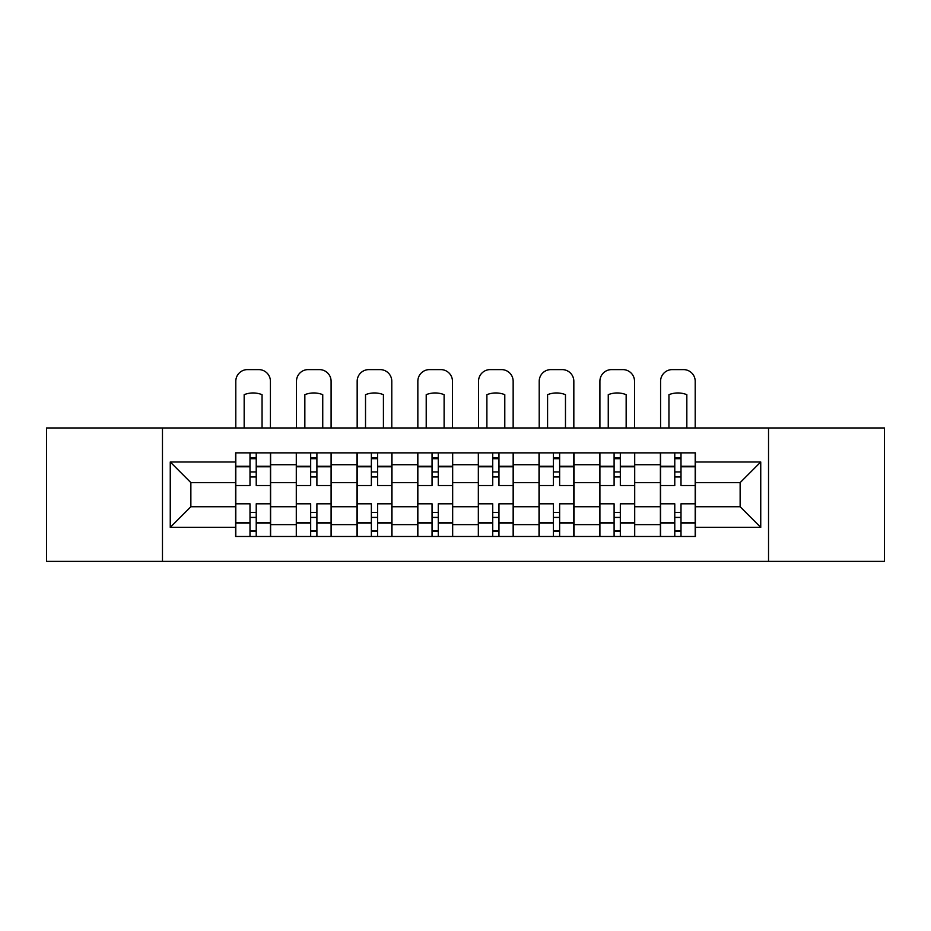 <?xml version="1.0" encoding="UTF-8"?>
<svg xmlns="http://www.w3.org/2000/svg" width="931" height="931" viewBox="0 0 931 931"><rect width="100%" height="100%" fill="white"/><g stroke="black" fill="none" stroke-linecap="round" stroke-linejoin="round"><path stroke-width="1.4" d="M768.529 561.393L884.45 561.393L884.45 427.957L46.55 427.957L46.55 561.393L768.529 561.393L768.529 427.957M296.291 536.489L296.291 464.72L270.607 464.72L270.607 536.489M270.607 464.72L270.607 452.862M296.291 464.72L296.291 452.862M331.296 452.862L331.296 536.489M356.969 536.489L356.969 452.862M391.974 452.862L391.974 536.489M417.658 536.489L417.658 452.862M452.664 452.862L452.664 536.489M478.336 536.489L478.336 452.862M513.342 452.862L513.342 536.489M539.026 536.489L539.026 452.862M574.031 452.862L574.031 536.489M599.704 536.489L599.704 452.862M634.709 452.862L634.709 536.489M660.393 536.489L660.393 452.862M660.393 506.732L634.709 506.732M599.704 506.732L574.031 506.732M539.026 506.732L513.342 506.732M478.336 506.732L452.664 506.732M417.658 506.732L391.974 506.732M356.969 506.732L331.296 506.732M296.291 506.732L270.607 506.732M660.393 482.619L634.709 482.619M599.704 482.619L574.031 482.619M539.026 482.619L513.342 482.619M478.336 482.619L452.664 482.619M417.658 482.619L391.974 482.619M356.969 482.619L331.296 482.619M296.291 482.619L270.607 482.619M190.867 506.732L235.601 506.732L235.601 482.619L190.867 482.619L190.867 506.732L170.257 527.353L170.257 461.997L235.601 461.997L235.601 482.619M695.399 482.619L695.399 506.732L740.133 506.732L740.133 482.619L695.399 482.619L695.399 452.862L235.601 452.862L235.601 461.997M695.399 461.997L760.743 461.997L760.743 527.353L695.399 527.353L695.399 506.732M235.601 506.732L235.601 536.489L695.399 536.489L695.399 527.353M235.601 527.353L170.257 527.353M162.471 561.393L162.471 427.957M256.223 530.658L249.997 530.658M249.997 458.692L256.223 458.692M316.901 530.658L310.675 530.658M310.675 458.692L316.901 458.692M377.59 530.658L371.364 530.658M371.364 458.692L377.59 458.692M438.268 530.658L432.042 530.658M432.042 458.692L438.268 458.692M498.958 530.658L492.732 530.658M492.732 458.692L498.958 458.692M559.636 530.658L553.41 530.658M553.41 458.692L559.636 458.692M620.325 530.658L614.099 530.658M614.099 458.692L620.325 458.692M681.003 530.658L674.777 530.658M674.777 458.692L681.003 458.692M170.257 461.997L190.867 482.619M740.133 506.732L760.743 527.353M740.133 482.619L760.743 461.997M270.421 536.489L270.421 485.528L256.223 485.528L256.223 452.862M249.997 452.862L249.997 485.528L235.799 485.528L235.799 452.862M270.421 485.528L270.421 452.862M235.799 536.489L235.799 503.811L249.997 503.811L249.997 536.489M256.223 536.489L256.223 503.811L270.421 503.811M249.997 476.975L256.223 476.975M235.799 503.811L235.799 485.528M256.223 512.376L249.997 512.376M256.223 531.438L249.997 531.438M249.997 517.427L256.223 517.427M256.223 471.924L249.997 471.924M249.997 457.912L256.223 457.912M270.421 427.957L270.421 381.279A11.672 11.672 0 0 0 258.748 369.607L247.471 369.607A11.672 11.672 0 0 0 235.799 381.279L235.799 427.957M244.166 427.957L244.166 394.674A24.113 24.113 0 0 1 262.053 394.674L262.053 427.957M331.099 536.489L331.099 485.528L316.901 485.528L316.901 452.862M310.675 452.862L310.675 485.528L296.477 485.528L296.477 452.862M331.099 485.528L331.099 452.862M296.477 536.489L296.477 503.811L310.675 503.811L310.675 536.489M316.901 536.489L316.901 503.811L331.099 503.811M310.675 476.975L316.901 476.975M296.477 503.811L296.477 485.528M316.901 512.376L310.675 512.376M316.901 531.438L310.675 531.438M310.675 517.427L316.901 517.427M316.901 471.924L310.675 471.924M310.675 457.912L316.901 457.912M331.099 427.957L331.099 381.279A11.672 11.672 0 0 0 319.426 369.607L308.149 369.607A11.672 11.672 0 0 0 296.477 381.279L296.477 427.957M304.844 427.957L304.844 394.674A24.113 24.113 0 0 1 322.743 394.674L322.743 427.957M391.788 536.489L391.788 485.528L377.59 485.528L377.59 452.862M371.364 452.862L371.364 485.528L357.167 485.528L357.167 452.862M391.788 485.528L391.788 452.862M357.167 536.489L357.167 503.811L371.364 503.811L371.364 536.489M377.59 536.489L377.59 503.811L391.788 503.811M371.364 476.975L377.59 476.975M357.167 503.811L357.167 485.528M377.59 512.376L371.364 512.376M377.59 531.438L371.364 531.438M371.364 517.427L377.59 517.427M377.59 471.924L371.364 471.924M371.364 457.912L377.59 457.912M391.788 427.957L391.788 381.279A11.672 11.672 0 0 0 380.116 369.607L368.839 369.607A11.672 11.672 0 0 0 357.167 381.279L357.167 427.957M365.522 427.957L365.522 394.674A24.113 24.113 0 0 1 383.421 394.674L383.421 427.957M452.466 536.489L452.466 485.528L438.268 485.528L438.268 452.862M432.042 452.862L432.042 485.528L417.844 485.528L417.844 452.862M452.466 485.528L452.466 452.862M417.844 536.489L417.844 503.811L432.042 503.811L432.042 536.489M438.268 536.489L438.268 503.811L452.466 503.811M432.042 476.975L438.268 476.975M417.844 503.811L417.844 485.528M438.268 512.376L432.042 512.376M438.268 531.438L432.042 531.438M432.042 517.427L438.268 517.427M438.268 471.924L432.042 471.924M432.042 457.912L438.268 457.912M452.466 427.957L452.466 381.279A11.672 11.672 0 0 0 440.794 369.607L429.517 369.607A11.672 11.672 0 0 0 417.844 381.279L417.844 427.957M426.212 427.957L426.212 394.674A24.113 24.113 0 0 1 444.11 394.674L444.11 427.957M513.156 536.489L513.156 485.528L498.958 485.528L498.958 452.862M492.732 452.862L492.732 485.528L478.534 485.528L478.534 452.862M513.156 485.528L513.156 452.862M478.534 536.489L478.534 503.811L492.732 503.811L492.732 536.489M498.958 536.489L498.958 503.811L513.156 503.811M492.732 476.975L498.958 476.975M478.534 503.811L478.534 485.528M498.958 512.376L492.732 512.376M498.958 531.438L492.732 531.438M492.732 517.427L498.958 517.427M498.958 471.924L492.732 471.924M492.732 457.912L498.958 457.912M513.156 427.957L513.156 381.279A11.672 11.672 0 0 0 501.483 369.607L490.206 369.607A11.672 11.672 0 0 0 478.534 381.279L478.534 427.957M486.89 427.957L486.89 394.674A24.113 24.113 0 0 1 504.788 394.674L504.788 427.957M573.833 536.489L573.833 485.528L559.636 485.528L559.636 452.862M553.41 452.862L553.41 485.528L539.212 485.528L539.212 452.862M573.833 485.528L573.833 452.862M539.212 536.489L539.212 503.811L553.41 503.811L553.41 536.489M559.636 536.489L559.636 503.811L573.833 503.811M553.41 476.975L559.636 476.975M539.212 503.811L539.212 485.528M559.636 512.376L553.41 512.376M559.636 531.438L553.41 531.438M553.41 517.427L559.636 517.427M559.636 471.924L553.41 471.924M553.41 457.912L559.636 457.912M573.833 427.957L573.833 381.279A11.672 11.672 0 0 0 562.161 369.607L550.884 369.607A11.672 11.672 0 0 0 539.212 381.279L539.212 427.957M547.579 427.957L547.579 394.674A24.113 24.113 0 0 1 565.478 394.674L565.478 427.957M634.523 536.489L634.523 485.528L620.325 485.528L620.325 452.862M614.099 452.862L614.099 485.528L599.901 485.528L599.901 452.862M634.523 485.528L634.523 452.862M599.901 536.489L599.901 503.811L614.099 503.811L614.099 536.489M620.325 536.489L620.325 503.811L634.523 503.811M614.099 476.975L620.325 476.975M599.901 503.811L599.901 485.528M620.325 512.376L614.099 512.376M620.325 531.438L614.099 531.438M614.099 517.427L620.325 517.427M620.325 471.924L614.099 471.924M614.099 457.912L620.325 457.912M634.523 427.957L634.523 381.279A11.672 11.672 0 0 0 622.851 369.607L611.574 369.607A11.672 11.672 0 0 0 599.901 381.279L599.901 427.957M608.257 427.957L608.257 394.674A24.113 24.113 0 0 1 626.156 394.674L626.156 427.957M695.201 536.489L695.201 485.528L681.003 485.528L681.003 452.862M674.777 452.862L674.777 485.528L660.579 485.528L660.579 452.862M695.201 485.528L695.201 452.862M660.579 536.489L660.579 503.811L674.777 503.811L674.777 536.489M681.003 536.489L681.003 503.811L695.201 503.811M674.777 476.975L681.003 476.975M660.579 503.811L660.579 485.528M681.003 512.376L674.777 512.376M681.003 531.438L674.777 531.438M674.777 517.427L681.003 517.427M681.003 471.924L674.777 471.924M674.777 457.912L681.003 457.912M695.201 427.957L695.201 381.279A11.672 11.672 0 0 0 683.529 369.607L672.252 369.607A11.672 11.672 0 0 0 660.579 381.279L660.579 427.957M668.947 427.957L668.947 394.674A24.113 24.113 0 0 1 686.834 394.674L686.834 427.957M599.704 464.72L574.031 464.72M539.026 464.72L513.342 464.72M478.336 464.72L452.664 464.72M417.658 464.72L391.974 464.72M356.969 464.72L331.296 464.72M660.393 464.72L634.709 464.72M599.704 524.63L574.031 524.63M539.026 524.63L513.342 524.63M478.336 524.63L452.664 524.63M417.658 524.63L391.974 524.63M356.969 524.63L331.296 524.63M296.291 524.63L270.607 524.63M660.393 524.63L634.709 524.63M270.421 466.28L256.223 466.28M249.997 466.28L235.799 466.28M249.997 466.792L235.799 466.792M249.997 522.547L235.799 522.547M249.997 523.071L235.799 523.071M270.421 523.071L256.223 523.071M270.421 466.792L256.223 466.792M270.421 522.547L256.223 522.547M331.099 466.28L316.901 466.28M310.675 466.28L296.477 466.28M310.675 466.792L296.477 466.792M310.675 522.547L296.477 522.547M310.675 523.071L296.477 523.071M331.099 523.071L316.901 523.071M331.099 466.792L316.901 466.792M331.099 522.547L316.901 522.547M391.788 466.28L377.59 466.28M371.364 466.28L357.167 466.28M371.364 466.792L357.167 466.792M371.364 522.547L357.167 522.547M371.364 523.071L357.167 523.071M391.788 523.071L377.59 523.071M391.788 466.792L377.59 466.792M391.788 522.547L377.59 522.547M452.466 466.28L438.268 466.28M432.042 466.28L417.844 466.28M432.042 466.792L417.844 466.792M432.042 522.547L417.844 522.547M432.042 523.071L417.844 523.071M452.466 523.071L438.268 523.071M452.466 466.792L438.268 466.792M452.466 522.547L438.268 522.547M513.156 466.28L498.958 466.28M492.732 466.28L478.534 466.28M492.732 466.792L478.534 466.792M492.732 522.547L478.534 522.547M492.732 523.071L478.534 523.071M513.156 523.071L498.958 523.071M513.156 466.792L498.958 466.792M513.156 522.547L498.958 522.547M573.833 466.28L559.636 466.28M553.41 466.28L539.212 466.28M553.41 466.792L539.212 466.792M553.41 522.547L539.212 522.547M553.41 523.071L539.212 523.071M573.833 523.071L559.636 523.071M573.833 466.792L559.636 466.792M573.833 522.547L559.636 522.547M634.523 466.28L620.325 466.28M614.099 466.28L599.901 466.28M614.099 466.792L599.901 466.792M614.099 522.547L599.901 522.547M614.099 523.071L599.901 523.071M634.523 523.071L620.325 523.071M634.523 466.792L620.325 466.792M634.523 522.547L620.325 522.547M695.201 466.28L681.003 466.28M674.777 466.28L660.579 466.28M674.777 466.792L660.579 466.792M674.777 522.547L660.579 522.547M674.777 523.071L660.579 523.071M695.201 523.071L681.003 523.071M695.201 466.792L681.003 466.792M695.201 522.547L681.003 522.547"/></g></svg>
